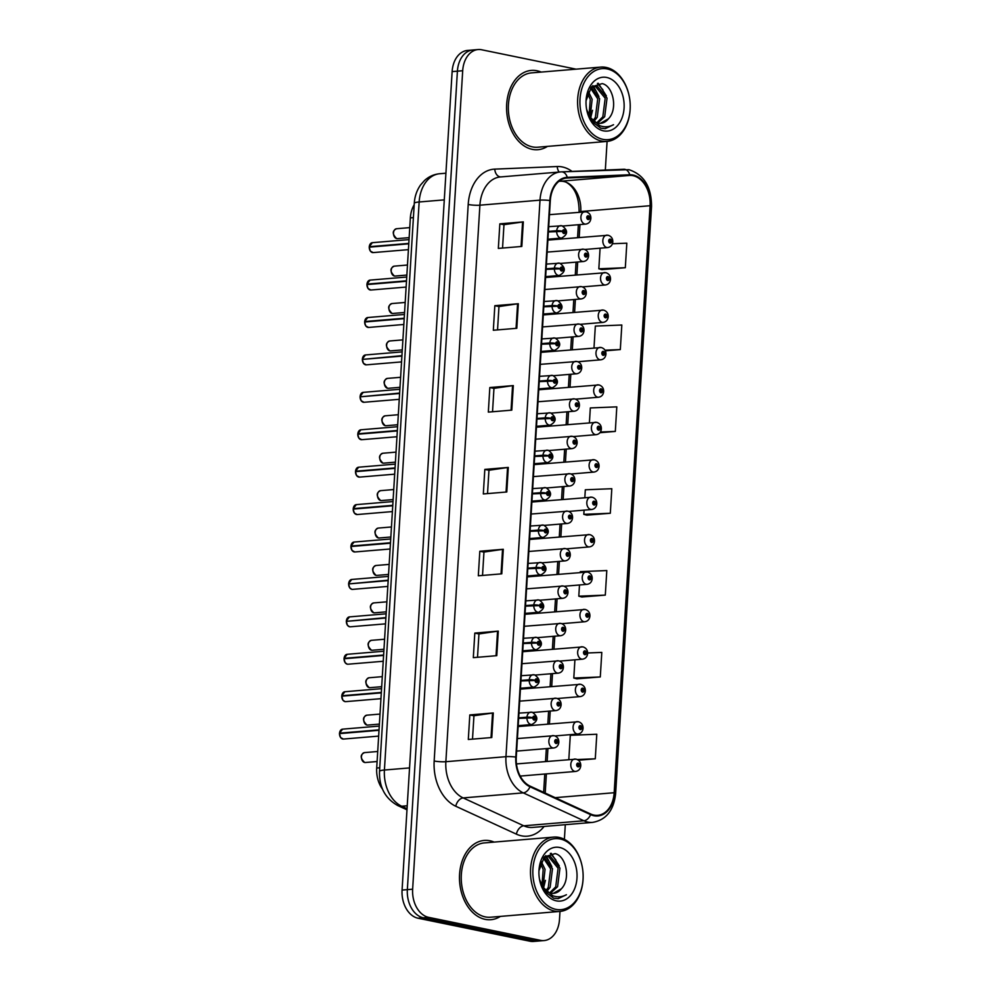 <?xml version="1.0" encoding="UTF-8"?>
<svg xmlns="http://www.w3.org/2000/svg" width="991" height="991" viewBox="0 0 991 991"><rect width="100%" height="100%" fill="white"/><g stroke="black" fill="none" stroke-linecap="round" stroke-linejoin="round"><path stroke-width="1.49" d="M382.538 789.183A24.862 17.491 -94.8 0 1 376.704 768.05L410.361 217.884A24.862 17.491 -94.8 0 1 414.188 204.765M537.048 70.77A39.776 27.983 85.2 0 0 531.325 70.411A39.776 27.983 85.2 0 0 506.574 108.329A39.776 27.983 85.2 0 0 532.241 149.344A39.776 27.983 85.2 0 0 537.964 149.691A39.776 27.983 85.2 0 0 547.466 146.395A39.776 27.983 85.2 0 1 537.964 149.691A39.776 27.983 85.2 0 1 532.241 149.344A39.776 27.983 85.2 0 1 506.574 108.329A39.776 27.983 85.2 0 1 531.325 70.411A39.776 27.983 85.2 0 1 537.048 70.77A39.776 27.983 85.2 0 1 541.235 72.083A39.776 27.983 85.2 0 0 537.048 70.77M489.95 840.777A39.776 27.983 85.2 0 0 484.227 840.43A39.776 27.983 85.2 0 0 459.477 878.348A39.776 27.983 85.2 0 0 485.144 919.351A39.776 27.983 85.2 0 0 490.867 919.698A39.776 27.983 85.2 0 0 500.368 916.415A39.776 27.983 85.2 0 1 490.867 919.698A39.776 27.983 85.2 0 1 485.144 919.351A39.776 27.983 85.2 0 1 459.477 878.348A39.776 27.983 85.2 0 1 484.227 840.43A39.776 27.983 85.2 0 1 489.95 840.777A39.776 27.983 85.2 0 1 494.137 842.09A39.776 27.983 85.2 0 0 489.95 840.777M580.738 212.049L580.763 211.529A26.522 18.656 85.2 0 0 566.245 182.27A26.522 18.656 85.2 0 0 563.718 181.502A26.522 18.656 85.2 0 0 560.46 181.229L558.949 181.291M633.026 175.692A26.522 18.656 -94.8 0 1 650.084 205.719L614.172 792.726A26.522 18.656 -94.8 0 1 597.734 815.308A26.522 18.656 -94.8 0 1 590.71 814.02L530.098 786.123A26.522 18.656 -94.8 0 1 516.261 757.161L550.302 200.64A26.522 18.656 -94.8 0 1 566.741 178.046A26.522 18.656 -94.8 0 1 567.298 178.008L629.768 175.432A26.522 18.656 -94.8 0 1 633.026 175.692M633.076 175.035A27.178 19.114 85.2 0 0 629.731 174.763L567.248 177.352A27.178 19.114 85.2 0 0 549.844 200.541L515.803 757.062A27.178 19.114 85.2 0 0 529.974 786.755L590.586 814.639A27.178 19.114 85.2 0 0 614.643 792.812L650.542 205.818A27.178 19.114 85.2 0 0 633.076 175.035M576.031 69.159L481.688 49.773A24.862 17.491 85.2 0 0 478.108 49.55L467.541 50.43A24.862 17.491 85.2 0 0 452.131 71.612L402.073 890.079A24.862 17.491 85.2 0 0 418.053 918.223L529.95 941.227L535.227 940.793A24.862 17.491 85.2 0 0 538.807 941.004A24.862 17.491 85.2 0 1 535.227 940.793L423.33 917.79L535.227 940.793L540.516 940.348A24.862 17.491 85.2 0 0 544.096 940.57A24.862 17.491 85.2 0 0 559.494 919.388L559.989 911.41M402.073 890.079L407.351 889.633A24.862 17.491 85.2 0 0 423.33 917.79A24.862 17.491 85.2 0 1 407.351 889.633L457.408 71.166L407.351 889.633L412.64 889.2A24.862 17.491 85.2 0 0 428.62 917.344L540.516 940.348M472.818 49.996A24.862 17.491 85.2 0 0 457.408 71.166A24.862 17.491 85.2 0 1 472.818 49.996M576.824 678.835L600.286 676.952L601.797 652.4L587.638 652.982M581.828 596.991L605.303 595.108L606.802 570.556L580.305 571.634L580.255 572.439M601.847 269.614L625.321 267.719L626.82 243.167L612.426 243.749M586.833 515.147L610.307 513.264L611.806 488.712L585.309 489.789L584.839 497.593M545.199 793.073L546.375 773.884M547.143 761.348L547.924 748.465M549.435 723.938L550.216 711.043M551.714 686.515L552.507 673.632M554.006 649.093L554.799 636.21M556.298 611.67L557.078 598.787M558.59 574.247L559.37 561.364M560.869 536.837L561.662 523.942M563.161 499.414L563.953 486.531M565.452 461.992L566.233 449.109M567.744 424.569L568.524 411.686M570.023 387.147L570.816 374.264M572.315 349.724L573.108 336.841M574.607 312.314L575.387 299.431M576.898 274.891L577.679 262.008M579.178 237.468L579.97 224.585M564.399 839.327L565.291 824.685M605.328 170.043L607.087 141.403M478.108 49.55A24.862 17.491 85.2 0 0 462.698 70.733L412.64 889.2M496.788 655.67L473.314 657.64L474.813 633.088L498.287 631.118L496.788 655.67M491.784 737.527L468.309 739.484L469.808 714.932L493.283 712.963L491.784 737.527M511.802 410.138L488.328 412.107L489.827 387.543L513.313 385.586L511.802 410.138M516.807 328.294L493.332 330.251L494.831 305.699L518.318 303.741L516.807 328.294M521.823 246.449L498.337 248.407L499.836 223.855L523.322 221.885L521.823 246.449M501.793 573.826L478.319 575.796L479.817 551.244L503.292 549.274L501.793 573.826M506.797 491.982L483.323 493.952L484.822 469.4L508.296 467.43L506.797 491.982M578.41 760.221L595.281 758.796L596.793 734.244L570.296 735.322L568.822 759.54M599.951 432.708L615.312 431.419L616.811 406.867L590.326 407.933L589.41 422.761M605.315 350.826L620.316 349.575L621.815 325.011L595.331 326.089L593.993 347.915M484.822 469.4L488.959 470.242L507.553 467.517A6.627 0.954 3.5 0 1 508.296 467.43M479.817 551.244L483.955 552.086M482.53 575.449L483.955 552.061L502.548 549.361A6.627 0.954 3.5 0 1 503.292 549.274M499.836 223.855L503.973 224.709M502.548 248.06L503.973 224.672L522.579 221.972A6.627 0.954 3.5 0 1 523.322 221.885M494.831 305.699L498.969 306.553L517.575 303.816A6.627 0.954 3.5 0 1 518.318 303.741M489.827 387.543L493.964 388.398M492.539 411.748L493.964 388.361L512.558 385.66A6.627 0.954 3.5 0 1 513.313 385.586M469.808 714.932L473.946 715.787M472.509 739.137L473.946 715.75L492.539 713.049A6.627 0.954 3.5 0 1 493.283 712.963M474.813 633.088L478.95 633.943L497.544 631.205A6.627 0.954 3.5 0 1 498.287 631.118M610.307 513.264L583.81 514.341L584.071 510.13M583.81 514.341L587.056 515.209M615.312 431.419L600.435 432.014M620.316 349.575L604.981 350.195M625.321 267.719L598.837 268.796L600.088 248.196M598.837 268.796L602.082 269.663M605.303 595.108L578.806 596.186L579.487 584.975M578.806 596.186L582.051 597.053M600.286 676.952L573.801 678.03L574.916 659.808M573.801 678.03L577.047 678.897M595.281 758.796L577.319 759.527M487.535 493.592L488.959 470.217M497.544 329.904L498.969 306.516M477.513 657.293L478.95 633.906M529.95 941.227A24.862 17.491 85.2 0 0 533.53 941.45L544.096 940.57M612.537 241.854L611.608 241.321A2.069 1.462 85.2 0 0 608.685 240.813A2.069 1.462 85.2 0 0 611.596 241.507L610.097 241.928L610.072 240.293L611.608 241.321M609.601 241.358L610.729 241.271M611.596 241.507A4.137 0.718 5.3 0 1 612.785 242.126C612.327 245.248 610.642 247.056 607.731 247.552A6.219 4.373 -94.8 0 1 606.839 247.502A6.219 4.373 -94.8 0 1 602.825 241.086A6.219 4.373 -94.8 0 1 606.69 235.164A6.219 4.373 -94.8 0 1 607.582 235.214M609.576 241.296L610.729 241.197M590.611 218.392L589.67 217.871A2.069 1.462 85.2 0 0 586.759 217.363A2.069 1.462 85.2 0 0 589.657 218.045L588.159 218.478L588.146 216.831L589.67 217.871M587.663 217.909L588.79 217.809M589.657 218.045A4.137 0.718 5.3 0 1 590.847 218.677C590.388 221.786 588.704 223.594 585.792 224.102A6.219 4.373 -94.8 0 1 584.901 224.04A6.219 4.373 -94.8 0 1 580.887 217.636A6.219 4.373 -94.8 0 1 584.752 211.715A6.219 4.373 -94.8 0 1 585.656 211.764M587.651 217.834L588.79 217.747M369.234 246.722L372.343 242.684A4.967 3.493 85.2 0 0 369.284 246.709L370.374 247.044M369.259 247.168L408.775 243.823M548.395 231.931L562.529 231.411A2.069 1.462 85.2 0 0 565.44 231.919A2.069 1.462 85.2 0 0 562.541 231.237L564.04 230.804L564.052 232.451L562.529 231.411M562.541 231.237A4.137 0.718 -174.7 0 0 556.707 230.705A6.219 4.373 -94.8 0 1 560.534 225.675A6.219 4.373 -94.8 0 1 561.426 225.725M548.419 231.399L556.707 230.705M369.284 246.709L408.8 243.402M602.924 139.347A35.626 25.06 85.2 0 0 630.226 107.189A35.626 25.06 85.2 0 0 629.372 96.969A35.626 25.06 85.2 0 0 607.235 68.961A35.626 25.06 85.2 0 0 580.02 99.001A35.626 25.06 85.2 0 0 602.924 139.347M629.372 96.969L629.322 96.734A37.286 26.224 85.2 0 0 606.158 67.425A37.286 26.224 85.2 0 0 600.794 67.091A37.286 26.224 85.2 0 0 577.592 102.643A37.286 26.224 85.2 0 0 601.648 141.081A37.286 26.224 85.2 0 0 607.012 141.416A37.286 26.224 85.2 0 0 630.214 107.437L630.226 107.189M600.794 67.091L531.535 72.888A37.286 26.224 85.2 0 0 508.333 108.44A37.286 26.224 85.2 0 0 532.39 146.879A37.286 26.224 85.2 0 0 537.754 147.213L607.012 141.416M586.61 109.32L591.825 121.385L600.781 128.186L605.278 128.657L613.528 124.717C609.131 127.071 604.584 127.405 599.889 125.746L589.88 117.087A18.73 13.18 85.2 0 0 598.081 123.144A18.73 13.18 85.2 0 0 600.769 123.305A18.73 13.18 85.2 0 0 608.424 118.809L600.397 123.33M589.88 117.087L587.849 113.866M593.014 120.605L595.356 117.471L597.734 98.865L590.475 88.075L594.984 86.205L597.449 86.378L607.049 98.084L604.683 116.69L597.684 123.057M591.763 86.589L594.984 86.205M594.067 86.328L595.591 86.539L605.191 98.245L602.813 116.851L596.768 122.785M588.381 91.544L592.147 99.335L590.079 117.384M587.651 93.278L590.277 99.484L589.026 115.885M591.354 87.443L599.605 98.704L597.226 117.31L593.968 121.336M606.715 77.471A27.017 19.002 85.2 0 0 586.015 101.85A27.017 19.002 85.2 0 0 586.66 109.592A27.017 19.002 85.2 0 0 603.445 130.837A27.017 19.002 85.2 0 0 624.082 108.056A27.017 19.002 85.2 0 0 606.715 77.471M608.424 118.809C618.186 109.146 613.132 85.808 602.194 83.616L591.478 86.886L586.09 100.587M613.528 124.717L604.944 128.669M597.424 83.405L602.949 89.896M592.841 86.688L595.492 90.515M598.279 83.269L606.381 95.916M592.853 85.622L593.522 86.328M593.621 86.44L598.923 96.536M592.519 110.323L590.624 118.115M555.827 909.354A35.626 25.06 85.2 0 0 583.129 877.208A35.626 25.06 85.2 0 0 582.274 866.976A35.626 25.06 85.2 0 0 560.138 838.968A35.626 25.06 85.2 0 0 532.923 869.008A35.626 25.06 85.2 0 0 555.827 909.354M582.274 866.976L582.225 866.741A37.286 26.224 85.2 0 0 559.06 837.432A37.286 26.224 85.2 0 0 553.696 837.098A37.286 26.224 85.2 0 0 530.495 872.65A37.286 26.224 85.2 0 0 554.551 911.088A37.286 26.224 85.2 0 0 559.927 911.423A37.286 26.224 85.2 0 0 583.129 877.444L583.129 877.208M553.696 837.098L484.438 842.907A37.286 26.224 85.2 0 0 461.236 878.46A37.286 26.224 85.2 0 0 485.293 916.898A37.286 26.224 85.2 0 0 490.656 917.22L559.927 911.423M539.513 879.339L544.74 891.404L553.684 898.205L558.193 898.664L566.431 894.724C562.033 897.078 557.487 897.425 552.792 895.753L542.783 887.094A18.73 13.18 85.2 0 0 550.984 893.164A18.73 13.18 85.2 0 0 553.684 893.325A18.73 13.18 85.2 0 0 561.327 888.828L553.3 893.349M542.783 887.094L540.752 883.873M545.917 890.624L548.271 887.478L550.637 868.872L543.378 858.082L547.887 856.212L550.352 856.397L559.952 868.091L557.586 886.697L550.587 893.064M544.666 856.608L547.887 856.212M546.97 856.348L548.494 856.546L558.094 868.252L555.716 886.858L549.671 892.792M541.284 861.563L545.05 869.342L542.994 887.391M540.553 863.297L543.179 869.503L541.928 885.892M544.257 857.45L552.507 868.723L550.129 887.329L546.871 891.343M559.618 847.478A27.017 19.002 85.2 0 0 538.918 871.857A27.017 19.002 85.2 0 0 539.562 879.612A27.017 19.002 85.2 0 0 556.347 900.856A27.017 19.002 85.2 0 0 576.985 878.076A27.017 19.002 85.2 0 0 559.618 847.478M561.327 888.828C571.089 879.166 566.034 855.815 555.109 853.623L544.381 856.893L538.993 870.606M566.431 894.724L557.846 898.688M550.339 853.412L555.852 859.903M545.744 856.707L548.395 860.535M551.182 853.276L559.283 865.923M545.756 855.629L546.425 856.335M546.524 856.447L551.826 866.555M545.422 880.342L543.526 888.122M610.258 279.276L609.316 278.744A2.069 1.462 85.2 0 0 606.393 278.236A2.069 1.462 85.2 0 0 609.304 278.917L607.805 279.351L607.793 277.703L609.316 278.744M607.31 278.781L608.437 278.694M609.304 278.917A4.137 0.718 5.3 0 1 610.493 279.549C610.035 282.67 608.35 284.479 605.439 284.974A6.219 4.373 -94.8 0 1 604.547 284.913A6.219 4.373 -94.8 0 1 600.534 278.508A6.219 4.373 -94.8 0 1 604.399 272.587A6.219 4.373 -94.8 0 1 605.303 272.636M607.297 278.719L608.437 278.62M607.966 316.686L607.025 316.166A2.069 1.462 85.2 0 0 604.114 315.658A2.069 1.462 85.2 0 0 607.012 316.34L605.513 316.773L605.501 315.126L607.025 316.166M605.018 316.203L606.145 316.104M607.012 316.34A4.137 0.718 5.3 0 1 608.214 316.971C607.743 320.093 606.058 321.889 603.147 322.397A6.219 4.373 -94.8 0 1 602.255 322.335A6.219 4.373 -94.8 0 1 598.242 315.931A6.219 4.373 -94.8 0 1 602.119 310.01A6.219 4.373 -94.8 0 1 603.011 310.059M605.005 316.129L606.158 316.042M605.674 354.109L604.745 353.589A2.069 1.462 85.2 0 0 601.822 353.069A2.069 1.462 85.2 0 0 604.733 353.762L603.234 354.196L603.209 352.548L604.745 353.589M602.739 353.626L603.853 353.527M604.733 353.762A4.137 0.718 5.3 0 1 605.922 354.394C605.451 357.503 603.767 359.312 600.868 359.807A6.219 4.373 -94.8 0 1 599.964 359.758A6.219 4.373 -94.8 0 1 595.963 353.353A6.219 4.373 -94.8 0 1 599.828 347.42A6.219 4.373 -94.8 0 1 600.719 347.482M602.714 353.552L603.866 353.453M603.383 391.532L602.454 390.999A2.069 1.462 85.2 0 0 599.53 390.491A2.069 1.462 85.2 0 0 602.441 391.185L600.942 391.606L600.918 389.971L602.454 390.999M600.447 391.049L601.574 390.95M602.441 391.185A4.137 0.718 5.3 0 1 603.63 391.817C603.172 394.926 601.487 396.734 598.576 397.23A6.219 4.373 -94.8 0 1 597.684 397.18A6.219 4.373 -94.8 0 1 593.671 390.776A6.219 4.373 -94.8 0 1 597.536 384.842A6.219 4.373 -94.8 0 1 598.428 384.904M600.422 390.974L601.574 390.875M366.943 284.144L370.052 280.106A4.967 3.493 85.2 0 0 366.992 284.132L368.082 284.467M366.967 284.578L406.483 281.246M546.103 269.354L560.237 268.834A2.069 1.462 85.2 0 0 563.161 269.341A2.069 1.462 85.2 0 0 560.249 268.66L561.748 268.227L561.773 269.874L560.237 268.834M560.249 268.66A4.137 0.718 -174.7 0 0 554.415 268.127A6.219 4.373 -94.8 0 1 558.243 263.098A6.219 4.373 -94.8 0 1 559.135 263.148M546.14 268.821L554.415 268.127M366.992 284.132L406.508 280.812M364.651 321.567L367.772 317.529A4.967 3.493 85.2 0 0 364.7 321.542L365.803 321.877M364.676 322.001L404.192 318.668M543.811 306.776L557.945 306.256A2.069 1.462 85.2 0 0 560.869 306.764A2.069 1.462 85.2 0 0 557.958 306.07L559.457 305.649L559.481 307.284L557.945 306.256M557.958 306.07A4.137 0.718 -174.7 0 0 552.123 305.55A6.219 4.373 -94.8 0 1 555.951 300.521A6.219 4.373 -94.8 0 1 556.855 300.57M543.848 306.231L552.123 305.55M364.7 321.542L404.217 318.235M363.511 359.299L401.937 355.658M362.334 359.411L363.462 363.325L366.311 364.849A4.967 3.493 85.2 0 1 365.592 364.812A4.967 3.493 85.2 0 1 362.384 359.399L401.9 356.091M541.52 344.199L555.666 343.679A2.069 1.462 85.2 0 0 558.577 344.187A2.069 1.462 85.2 0 0 555.666 343.493L557.177 343.059L557.19 344.707L555.666 343.679M555.666 343.493A4.137 0.718 -174.7 0 0 549.832 342.96A6.219 4.373 -94.8 0 1 553.672 337.931A6.219 4.373 -94.8 0 1 554.564 337.993M541.557 343.654L549.832 342.96M361.22 396.722L399.646 393.08M360.055 396.834L361.17 400.748L364.019 402.272A4.967 3.493 85.2 0 1 363.301 402.235A4.967 3.493 85.2 0 1 360.105 396.821L399.621 393.501M539.24 381.609L553.374 381.089A2.069 1.462 85.2 0 0 556.285 381.609A2.069 1.462 85.2 0 0 553.387 380.916L554.886 380.482L554.898 382.13L553.374 381.089M553.387 380.916A4.137 0.718 -174.7 0 0 547.552 380.383A6.219 4.373 -94.8 0 1 551.38 375.354A6.219 4.373 -94.8 0 1 552.272 375.416M539.265 381.077L547.552 380.383M588.32 255.814L587.378 255.294A2.069 1.462 85.2 0 0 584.467 254.774A2.069 1.462 85.2 0 0 587.378 255.467L585.867 255.901L585.854 254.253L587.378 255.294M585.371 255.331L586.499 255.232M587.378 255.467A4.137 0.718 5.3 0 1 588.567 256.099C588.097 259.208 586.412 261.017 583.501 261.513A6.219 4.373 -94.8 0 1 582.609 261.463A6.219 4.373 -94.8 0 1 578.595 255.059A6.219 4.373 -94.8 0 1 582.473 249.125A6.219 4.373 -94.8 0 1 583.365 249.187M585.359 255.257L586.511 255.158M586.028 293.237L585.099 292.704A2.069 1.462 85.2 0 0 582.175 292.196A2.069 1.462 85.2 0 0 585.086 292.89L583.588 293.311L583.563 291.676L585.099 292.704M583.092 292.754L584.219 292.655M585.086 292.89A4.137 0.718 5.3 0 1 586.276 293.522C585.817 296.631 584.12 298.44 581.221 298.935A6.219 4.373 -94.8 0 1 580.317 298.886A6.219 4.373 -94.8 0 1 576.316 292.481A6.219 4.373 -94.8 0 1 580.181 286.548A6.219 4.373 -94.8 0 1 581.073 286.61M583.067 292.679L584.219 292.58M583.736 330.66L582.807 330.127A2.069 1.462 85.2 0 0 579.884 329.619A2.069 1.462 85.2 0 0 582.795 330.313L581.296 330.734L581.271 329.099L582.807 330.127M580.8 330.164L581.928 330.077M582.795 330.313A4.137 0.718 5.3 0 1 583.984 330.932C583.526 334.054 581.841 335.862 578.93 336.358A6.219 4.373 -94.8 0 1 578.038 336.308A6.219 4.373 -94.8 0 1 574.024 329.892A6.219 4.373 -94.8 0 1 577.889 323.97A6.219 4.373 -94.8 0 1 578.781 324.02M580.788 330.102L581.928 330.003M581.457 368.082L580.515 367.55A2.069 1.462 85.2 0 0 577.604 367.042A2.069 1.462 85.2 0 0 580.503 367.723L579.004 368.156L578.992 366.509L580.515 367.55M578.509 367.587L579.636 367.5M580.503 367.723A4.137 0.718 5.3 0 1 581.692 368.355C581.234 371.476 579.549 373.285 576.638 373.78A6.219 4.373 -94.8 0 1 575.746 373.718A6.219 4.373 -94.8 0 1 571.733 367.314A6.219 4.373 -94.8 0 1 575.598 361.393A6.219 4.373 -94.8 0 1 576.502 361.442M578.496 367.525L579.636 367.426M601.103 428.954L600.162 428.422A2.069 1.462 85.2 0 0 597.239 427.914A2.069 1.462 85.2 0 0 600.15 428.608L598.651 429.029L598.626 427.394L600.162 428.422M598.155 428.459L599.282 428.372M600.15 428.608A4.137 0.718 5.3 0 1 601.339 429.227C600.88 432.349 599.196 434.157 596.285 434.653A6.219 4.373 -94.8 0 1 595.393 434.603A6.219 4.373 -94.8 0 1 591.379 428.186A6.219 4.373 -94.8 0 1 595.244 422.265A6.219 4.373 -94.8 0 1 596.136 422.327M598.143 428.397L599.282 428.298M598.812 466.377L597.87 465.844A2.069 1.462 85.2 0 0 594.959 465.336A2.069 1.462 85.2 0 0 597.858 466.018L596.359 466.451L596.347 464.804L597.87 465.844M595.864 465.881L596.991 465.795M597.858 466.018A4.137 0.718 5.3 0 1 599.047 466.65C598.589 469.771 596.904 471.58 593.993 472.075A6.219 4.373 -94.8 0 1 593.101 472.013A6.219 4.373 -94.8 0 1 589.088 465.609A6.219 4.373 -94.8 0 1 592.965 459.688A6.219 4.373 -94.8 0 1 593.857 459.737M595.851 465.82L596.991 465.72M596.52 503.787L595.579 503.267A2.069 1.462 85.2 0 0 592.668 502.759A2.069 1.462 85.2 0 0 595.579 503.44L594.08 503.874L594.055 502.226L595.579 503.267M593.572 503.304L594.699 503.205M595.579 503.44A4.137 0.718 5.3 0 1 596.768 504.072C596.297 507.194 594.612 508.99 591.714 509.498A6.219 4.373 -94.8 0 1 590.809 509.436A6.219 4.373 -94.8 0 1 586.808 503.032A6.219 4.373 -94.8 0 1 590.673 497.11A6.219 4.373 -94.8 0 1 591.565 497.16M593.559 503.23L594.711 503.143M594.228 541.21L593.299 540.69A2.069 1.462 85.2 0 0 590.376 540.169A2.069 1.462 85.2 0 0 593.287 540.863L591.788 541.297L591.763 539.649L593.299 540.69M591.293 540.727L592.42 540.628M593.287 540.863A4.137 0.718 5.3 0 1 594.476 541.495C594.018 544.604 592.333 546.413 589.422 546.908A6.219 4.373 -94.8 0 1 588.53 546.859A6.219 4.373 -94.8 0 1 584.517 540.454A6.219 4.373 -94.8 0 1 588.381 534.533A6.219 4.373 -94.8 0 1 589.273 534.583M591.268 540.652L592.42 540.553M579.165 405.492L578.224 404.972A2.069 1.462 85.2 0 0 575.313 404.464A2.069 1.462 85.2 0 0 578.211 405.146L576.712 405.579L576.7 403.932L578.224 404.972M576.217 405.009L577.344 404.91M578.211 405.146A4.137 0.718 5.3 0 1 579.413 405.777C578.942 408.887 577.258 410.695 574.346 411.203A6.219 4.373 -94.8 0 1 573.455 411.141A6.219 4.373 -94.8 0 1 569.441 404.737A6.219 4.373 -94.8 0 1 573.318 398.816A6.219 4.373 -94.8 0 1 574.21 398.865M576.205 404.935L577.357 404.848M576.873 442.915L575.944 442.395A2.069 1.462 85.2 0 0 573.021 441.875A2.069 1.462 85.2 0 0 575.932 442.568L574.433 443.002L574.408 441.354L575.944 442.395M573.938 442.432L575.053 442.333M575.932 442.568A4.137 0.718 5.3 0 1 577.121 443.2C576.651 446.309 574.966 448.118 572.067 448.613A6.219 4.373 -94.8 0 1 571.163 448.564A6.219 4.373 -94.8 0 1 567.162 442.159A6.219 4.373 -94.8 0 1 571.027 436.226A6.219 4.373 -94.8 0 1 571.918 436.288M573.913 442.358L575.065 442.259M574.582 480.338L573.653 479.805A2.069 1.462 85.2 0 0 570.729 479.297A2.069 1.462 85.2 0 0 573.64 479.991L572.141 480.412L572.117 478.777L573.653 479.805M571.646 479.855L572.773 479.755M573.64 479.991A4.137 0.718 5.3 0 1 574.83 480.623C574.371 483.732 572.687 485.54 569.775 486.036A6.219 4.373 -94.8 0 1 568.884 485.986A6.219 4.373 -94.8 0 1 564.87 479.582A6.219 4.373 -94.8 0 1 568.735 473.648A6.219 4.373 -94.8 0 1 569.627 473.71M571.621 479.78L572.773 479.681M572.303 517.76L571.361 517.228A2.069 1.462 85.2 0 0 568.45 516.72A2.069 1.462 85.2 0 0 571.349 517.413L569.85 517.835L569.837 516.2L571.361 517.228M569.354 517.265L570.482 517.178M571.349 517.413A4.137 0.718 5.3 0 1 572.538 518.033C572.08 521.155 570.395 522.963 567.484 523.459A6.219 4.373 -94.8 0 1 566.592 523.409A6.219 4.373 -94.8 0 1 562.578 516.992A6.219 4.373 -94.8 0 1 566.443 511.071A6.219 4.373 -94.8 0 1 567.347 511.133M569.342 517.203L570.482 517.104M397.354 430.503L357.838 433.81L360.897 429.784A4.967 3.493 85.2 0 0 357.838 433.81L358.928 434.145M357.763 434.244L358.891 438.171L361.727 439.694A4.967 3.493 85.2 0 1 361.021 439.657A4.967 3.493 85.2 0 1 357.813 434.231L397.329 430.924M536.949 419.032L551.083 418.512A2.069 1.462 85.2 0 0 554.006 419.02A2.069 1.462 85.2 0 0 551.095 418.338L552.594 417.905L552.619 419.552L551.083 418.512M551.095 418.338A4.137 0.718 -174.7 0 0 545.261 417.806A6.219 4.373 -94.8 0 1 549.088 412.776A6.219 4.373 -94.8 0 1 549.98 412.826M536.973 418.499L545.261 417.806M395.062 467.913L355.546 471.233L358.618 467.207A4.967 3.493 85.2 0 0 355.546 471.233L356.636 471.567M355.472 471.666L356.599 475.593L359.448 477.117A4.967 3.493 85.2 0 1 358.73 477.067A4.967 3.493 85.2 0 1 355.521 471.654L395.037 468.347M534.657 456.455L548.791 455.934A2.069 1.462 85.2 0 0 551.714 456.442A2.069 1.462 85.2 0 0 548.803 455.761L550.302 455.327L550.327 456.975L548.791 455.934M548.803 455.761A4.137 0.718 -174.7 0 0 542.969 455.228A6.219 4.373 -94.8 0 1 546.797 450.199A6.219 4.373 -94.8 0 1 547.701 450.248M534.694 455.922L542.969 455.228M353.205 508.668L356.326 504.63A4.967 3.493 85.2 0 0 353.254 508.643L354.357 508.978M353.23 509.101L392.746 505.769M532.365 493.877L546.512 493.357A2.069 1.462 85.2 0 0 549.423 493.865A2.069 1.462 85.2 0 0 546.512 493.171L548.011 492.75L548.035 494.385L546.512 493.357M546.512 493.171A4.137 0.718 -174.7 0 0 540.677 492.651A6.219 4.373 -94.8 0 1 544.517 487.622A6.219 4.373 -94.8 0 1 545.409 487.671M532.402 493.345L540.677 492.651M353.254 508.643L392.77 505.336M591.949 578.633L591.008 578.1A2.069 1.462 85.2 0 0 588.084 577.592A2.069 1.462 85.2 0 0 590.995 578.286L589.496 578.719L589.472 577.072L591.008 578.1M589.001 578.149L590.128 578.05M590.995 578.286A4.137 0.718 5.3 0 1 592.184 578.917C591.726 582.027 590.041 583.835 587.13 584.331A6.219 4.373 -94.8 0 1 586.238 584.281A6.219 4.373 -94.8 0 1 582.225 577.877A6.219 4.373 -94.8 0 1 586.09 571.943A6.219 4.373 -94.8 0 1 586.982 572.005M588.988 578.075L590.128 577.976M589.657 616.055L588.716 615.522A2.069 1.462 85.2 0 0 585.805 615.015A2.069 1.462 85.2 0 0 588.704 615.708L587.205 616.129L587.192 614.494L588.716 615.522M586.709 615.56L587.836 615.473M588.704 615.708A4.137 0.718 5.3 0 1 589.893 616.328C589.434 619.449 587.75 621.258 584.839 621.753A6.219 4.373 -94.8 0 1 583.947 621.704A6.219 4.373 -94.8 0 1 579.933 615.287A6.219 4.373 -94.8 0 1 583.798 609.366A6.219 4.373 -94.8 0 1 584.702 609.428M586.697 615.498L587.836 615.399M587.366 653.478L586.424 652.945A2.069 1.462 85.2 0 0 583.513 652.437A2.069 1.462 85.2 0 0 586.424 653.119L584.913 653.552L584.901 651.905L586.424 652.945M584.417 652.982L585.545 652.896M586.424 653.119A4.137 0.718 5.3 0 1 587.613 653.75C587.143 656.872 585.458 658.681 582.547 659.176A6.219 4.373 -94.8 0 1 581.655 659.114A6.219 4.373 -94.8 0 1 577.642 652.71A6.219 4.373 -94.8 0 1 581.519 646.789A6.219 4.373 -94.8 0 1 582.411 646.838M584.405 652.92L585.557 652.821M585.074 690.888L584.145 690.368A2.069 1.462 85.2 0 0 581.221 689.86A2.069 1.462 85.2 0 0 584.133 690.541L582.634 690.975L582.609 689.327L584.145 690.368M582.138 690.405L583.265 690.306M584.133 690.541A4.137 0.718 5.3 0 1 585.322 691.173C584.863 694.295 583.179 696.091 580.268 696.599A6.219 4.373 -94.8 0 1 579.376 696.537A6.219 4.373 -94.8 0 1 575.362 690.132A6.219 4.373 -94.8 0 1 579.227 684.211A6.219 4.373 -94.8 0 1 580.119 684.261M582.113 690.331L583.265 690.244M582.782 728.311L581.853 727.79A2.069 1.462 85.2 0 0 578.93 727.27A2.069 1.462 85.2 0 0 581.841 727.964L580.342 728.397L580.317 726.75L581.853 727.79M579.846 727.828L580.974 727.728M581.841 727.964A4.137 0.718 5.3 0 1 583.03 728.596C582.572 731.705 580.887 733.513 577.976 734.009A6.219 4.373 -94.8 0 1 577.084 733.959A6.219 4.373 -94.8 0 1 573.071 727.555A6.219 4.373 -94.8 0 1 576.935 721.634A6.219 4.373 -94.8 0 1 577.827 721.683M579.834 727.753L580.974 727.654M580.503 765.733L579.562 765.201A2.069 1.462 85.2 0 0 576.651 764.693A2.069 1.462 85.2 0 0 579.549 765.386L578.05 765.82L578.038 764.172L579.562 765.201M577.555 765.25L578.682 765.151M579.549 765.386A4.137 0.718 5.3 0 1 580.738 766.018C580.28 769.127 578.595 770.936 575.684 771.432A6.219 4.373 -94.8 0 1 574.792 771.382A6.219 4.373 -94.8 0 1 570.779 764.978A6.219 4.373 -94.8 0 1 574.644 759.044A6.219 4.373 -94.8 0 1 575.548 759.106M577.542 765.176L578.682 765.077M570.011 555.183L569.069 554.65A2.069 1.462 85.2 0 0 566.158 554.142A2.069 1.462 85.2 0 0 569.057 554.824L567.558 555.257L567.546 553.61L569.069 554.65M567.063 554.687L568.19 554.601M569.057 554.824A4.137 0.718 5.3 0 1 570.259 555.456C569.788 558.577 568.103 560.386 565.192 560.881A6.219 4.373 -94.8 0 1 564.3 560.819A6.219 4.373 -94.8 0 1 560.287 554.415A6.219 4.373 -94.8 0 1 564.164 548.494A6.219 4.373 -94.8 0 1 565.056 548.543M567.05 554.626L568.202 554.526M567.719 592.593L566.79 592.073A2.069 1.462 85.2 0 0 563.867 591.565A2.069 1.462 85.2 0 0 566.778 592.246L565.279 592.68L565.254 591.032L566.79 592.073M564.783 592.11L565.898 592.011M566.778 592.246A4.137 0.718 5.3 0 1 567.967 592.878C567.496 596 565.811 597.796 562.913 598.304A6.219 4.373 -94.8 0 1 562.008 598.242A6.219 4.373 -94.8 0 1 558.007 591.838A6.219 4.373 -94.8 0 1 561.872 585.916A6.219 4.373 -94.8 0 1 562.764 585.966M564.759 592.036L565.911 591.949M565.427 630.016L564.498 629.496A2.069 1.462 85.2 0 0 561.575 628.975A2.069 1.462 85.2 0 0 564.486 629.669L562.987 630.103L562.962 628.455L564.498 629.496M562.492 629.533L563.619 629.434M564.486 629.669A4.137 0.718 5.3 0 1 565.675 630.301C565.217 633.41 563.532 635.219 560.621 635.714A6.219 4.373 -94.8 0 1 559.729 635.665A6.219 4.373 -94.8 0 1 555.716 629.26A6.219 4.373 -94.8 0 1 559.581 623.339A6.219 4.373 -94.8 0 1 560.472 623.389M562.467 629.458L563.619 629.359M563.148 667.438L562.207 666.906A2.069 1.462 85.2 0 0 559.283 666.398A2.069 1.462 85.2 0 0 562.194 667.092L560.695 667.525L560.671 665.878L562.207 666.906M560.2 666.955L561.327 666.856M562.194 667.092A4.137 0.718 5.3 0 1 563.384 667.723C562.925 670.833 561.24 672.641 558.329 673.137A6.219 4.373 -94.8 0 1 557.438 673.087A6.219 4.373 -94.8 0 1 553.424 666.683A6.219 4.373 -94.8 0 1 557.289 660.749A6.219 4.373 -94.8 0 1 558.181 660.811M560.188 666.881L561.327 666.782M560.856 704.861L559.915 704.328A2.069 1.462 85.2 0 0 557.004 703.821A2.069 1.462 85.2 0 0 559.903 704.514L558.404 704.935L558.391 703.3L559.915 704.328M557.908 704.366L559.035 704.279M559.903 704.514A4.137 0.718 5.3 0 1 561.104 705.134C560.633 708.255 558.949 710.064 556.038 710.559A6.219 4.373 -94.8 0 1 555.146 710.51A6.219 4.373 -94.8 0 1 551.132 704.093A6.219 4.373 -94.8 0 1 555.01 698.172A6.219 4.373 -94.8 0 1 555.901 698.234M557.896 704.304L559.035 704.205M558.565 742.284L557.636 741.751A2.069 1.462 85.2 0 0 554.712 741.243A2.069 1.462 85.2 0 0 557.623 741.925L556.124 742.358L556.1 740.711L557.636 741.751M555.617 741.788L556.744 741.702M557.623 741.925A4.137 0.718 5.3 0 1 558.813 742.556C558.342 745.678 556.657 747.487 553.758 747.982A6.219 4.373 -94.8 0 1 552.854 747.92A6.219 4.373 -94.8 0 1 548.853 741.516A6.219 4.373 -94.8 0 1 552.718 735.595A6.219 4.373 -94.8 0 1 553.61 735.644M555.604 741.726L556.756 741.627M350.925 546.091L354.035 542.052A4.967 3.493 85.2 0 0 350.975 546.066L352.065 546.4M350.938 546.524L390.466 543.192M530.086 531.3L544.22 530.78A2.069 1.462 85.2 0 0 547.131 531.287A2.069 1.462 85.2 0 0 544.232 530.594L545.731 530.173L545.744 531.808L544.22 530.78M544.232 530.594A4.137 0.718 -174.7 0 0 538.398 530.061A6.219 4.373 -94.8 0 1 542.226 525.032A6.219 4.373 -94.8 0 1 543.118 525.094M530.111 530.755L538.398 530.061M350.975 546.066L390.491 542.758M349.773 583.823L388.199 580.181M348.609 583.934L349.736 587.849L351.842 589.335A4.967 3.493 85.2 0 0 352.573 589.372L351.842 589.335A4.967 3.493 85.2 0 1 348.659 583.922L388.175 580.602M527.794 568.71L541.928 568.19A2.069 1.462 85.2 0 0 544.852 568.71A2.069 1.462 85.2 0 0 541.941 568.016L543.44 567.583L543.464 569.23L541.928 568.19M541.941 568.016A4.137 0.718 -174.7 0 0 536.106 567.484A6.219 4.373 -94.8 0 1 539.934 562.454A6.219 4.373 -94.8 0 1 540.826 562.516M527.819 568.177L536.106 567.484M347.482 621.246L385.908 617.604M346.317 621.345L347.445 625.271L349.55 626.746A4.967 3.493 85.2 0 0 350.294 626.795L349.55 626.746A4.967 3.493 85.2 0 1 346.367 621.332L385.883 618.025M525.503 606.133L539.637 605.612A2.069 1.462 85.2 0 0 542.56 606.12A2.069 1.462 85.2 0 0 539.649 605.439L541.148 605.005L541.173 606.653L539.637 605.612M539.649 605.439A4.137 0.718 -174.7 0 0 533.815 604.906A6.219 4.373 -94.8 0 1 537.642 599.877A6.219 4.373 -94.8 0 1 538.547 599.939M525.54 605.6L533.815 604.906M344.05 658.346L347.172 654.308A4.967 3.493 85.2 0 0 344.1 658.334L345.202 658.668M344.026 658.767L345.153 662.694L347.259 664.168A4.967 3.493 85.2 0 0 348.002 664.218L347.259 664.168A4.967 3.493 85.2 0 1 344.075 658.755L383.591 655.447M523.211 643.555L537.345 643.035A2.069 1.462 85.2 0 0 540.268 643.543A2.069 1.462 85.2 0 0 537.357 642.862L538.856 642.428L538.881 644.076L537.345 643.035M537.357 642.862A4.137 0.718 -174.7 0 0 531.523 642.329A6.219 4.373 -94.8 0 1 535.363 637.3A6.219 4.373 -94.8 0 1 536.255 637.349M523.248 643.023L531.523 642.329M344.1 658.334L383.616 655.026M341.771 695.769L344.88 691.73A4.967 3.493 85.2 0 0 341.821 695.756L342.911 696.091M341.784 696.178A4.967 3.493 85.2 0 0 344.992 701.591L342.861 700.117L341.784 696.178L381.312 692.87M520.932 680.978L535.066 680.458A2.069 1.462 85.2 0 0 537.977 680.966A2.069 1.462 85.2 0 0 535.078 680.272L536.577 679.851L536.589 681.486L535.066 680.458M535.078 680.272A4.137 0.718 -174.7 0 0 529.244 679.752A6.219 4.373 -94.8 0 1 533.071 674.722A6.219 4.373 -94.8 0 1 533.963 674.772M520.956 680.445L529.244 679.752M341.821 695.756L381.337 692.436M339.479 733.191L342.589 729.153A4.967 3.493 85.2 0 0 339.529 733.167L340.619 733.501M339.504 733.625L379.02 730.293M518.64 718.401L532.774 717.88A2.069 1.462 85.2 0 0 535.697 718.388A2.069 1.462 85.2 0 0 532.786 717.695L534.285 717.273L534.298 718.909L532.774 717.88M532.786 717.695A4.137 0.718 -174.7 0 0 526.952 717.162A6.219 4.373 -94.8 0 1 530.78 712.145A6.219 4.373 -94.8 0 1 531.672 712.195M518.665 717.856L526.952 717.162M339.529 733.167L379.045 729.859M339.455 733.613L339.504 733.6A4.967 3.493 85.2 0 0 342.713 739.013A4.967 3.493 85.2 0 0 343.419 739.063L340.582 737.527L339.455 733.613M413.396 217.624L410.361 217.884M379.751 767.79L376.704 768.05M650.084 205.719L580.763 211.529A15.745 2.267 3.5 0 0 579.227 212.173M544.109 826.457A41.436 29.148 -94.8 0 1 521.415 835.809A41.436 29.148 -94.8 0 1 516.398 834.149L455.786 806.253A41.436 29.148 -94.8 0 1 434.169 761.001L468.21 204.48A41.436 29.148 -94.8 0 1 494.757 169.127L557.227 166.538A41.436 29.148 -94.8 0 1 572.067 171.418M590.586 814.639A8.287 5.475 114.7 0 1 583.872 820.771L523.768 825.8A33.149 23.313 85.2 0 0 527.782 827.138A33.149 23.313 85.2 0 0 532.551 827.423L592.655 822.394A33.149 23.313 -94.8 0 1 583.872 820.771L523.26 792.874A33.149 23.313 -94.8 0 1 505.967 756.678L540.008 200.157A8.287 1.189 3.5 0 1 549.844 200.541M561.6 171.852L623.723 169.288A8.287 5.884 87.6 0 1 623.896 169.275A8.287 5.884 87.6 0 1 629.731 174.763M515.803 757.062A8.287 1.189 -176.5 0 0 505.967 756.678L445.863 761.707A33.149 23.313 85.2 0 0 463.156 797.916L523.768 825.8A8.287 5.475 -65.3 0 0 516.398 834.149M529.974 786.755A8.287 5.475 114.7 0 1 523.26 792.874L463.156 797.916A8.287 5.475 -65.3 0 0 455.786 806.253M614.643 792.812A8.287 1.189 3.5 0 1 615.646 793.457L651.545 206.462C651.533 186.952 644.014 174.701 628.963 169.684L561.414 171.864L500.455 176.943A33.149 23.313 85.2 0 0 479.904 205.187L540.008 200.157A33.149 23.313 -94.8 0 1 560.547 171.914A33.149 23.313 -94.8 0 1 561.24 171.877A8.287 5.884 87.6 0 1 561.414 171.864A8.287 5.884 87.6 0 1 567.248 177.352M651.545 206.462A8.287 1.189 -176.5 0 0 650.542 205.818M462.698 70.733L452.131 71.612M428.62 917.344L418.053 918.223M468.21 204.48A8.287 1.189 3.5 0 0 479.904 205.187L445.863 761.707A8.287 1.189 3.5 0 1 434.169 761.001M494.757 169.127A8.287 5.884 -92.4 0 0 500.789 176.918M557.227 166.538A8.287 5.884 -92.4 0 0 559.147 172.038M614.172 792.726L555.183 797.668M629.768 175.432L560.46 181.229M567.298 178.008L566.195 178.107M506.054 492.044L507.553 467.517M511.059 410.2L512.558 385.66M516.063 328.355L517.575 303.816M521.08 246.511L522.579 221.972M501.05 573.888L502.548 549.361M496.045 655.732L497.544 631.205M491.04 737.589L492.539 713.049M414.275 203.366A16.574 2.391 3.5 0 1 419.156 201.978L384.421 770.019A33.149 23.313 85.2 0 0 401.702 806.228A16.574 10.951 114.7 0 1 397.787 805.572C385.127 798.436 379.045 787.04 379.528 771.407L414.275 203.366C414.696 196.503 416.79 190.383 420.543 184.995L424.594 180.436C428.93 176.509 433.971 174.28 439.707 173.735A33.149 23.313 85.2 0 0 419.156 201.978L444.29 199.872M407.053 808.681L401.702 806.228L407.227 805.77M379.528 771.407A16.574 2.391 3.5 0 1 384.421 770.019L409.543 767.926M396.573 228.723A4.967 3.493 85.2 0 0 393.477 233.455A4.967 3.493 85.2 0 0 396.685 238.583A4.967 3.493 85.2 0 0 397.403 238.633L396.66 238.583C392.163 234.111 392.126 230.816 396.573 228.723L409.766 227.62M393.588 234.669A4.806 3.382 -94.8 0 1 393.477 233.257M369.259 247.131A4.967 3.493 85.2 0 0 372.455 252.556A4.967 3.493 85.2 0 0 373.173 252.594L370.324 251.07L369.209 247.143M547.949 239.203L561.575 238.063A6.219 4.373 -94.8 0 1 560.683 238.013A6.219 4.373 -94.8 0 1 556.669 231.237M369.37 248.63A4.806 3.382 -94.8 0 1 369.247 247.23M366.967 284.553A4.967 3.493 85.2 0 0 370.176 289.967A4.967 3.493 85.2 0 0 370.882 290.016L368.045 288.492L366.918 284.566M545.657 276.625L559.283 275.486A6.219 4.373 -94.8 0 1 558.391 275.424A6.219 4.373 -94.8 0 1 554.378 268.66M367.079 286.052A4.806 3.382 -94.8 0 1 366.967 284.652M364.676 321.976A4.967 3.493 85.2 0 0 367.884 327.389A4.967 3.493 85.2 0 0 368.602 327.439L365.753 325.915L364.626 321.988M543.365 314.048L556.992 312.908A6.219 4.373 -94.8 0 1 556.1 312.846A6.219 4.373 -94.8 0 1 552.098 306.083M364.787 323.475A4.806 3.382 -94.8 0 1 364.676 322.063M362.359 358.99L365.481 354.951A4.967 3.493 85.2 0 0 362.409 358.965M541.074 351.458L554.7 350.319A6.219 4.373 -94.8 0 1 553.808 350.269A6.219 4.373 -94.8 0 1 549.807 343.505M362.508 360.885A4.806 3.382 -94.8 0 1 362.384 359.485M363.189 392.362A4.967 3.493 85.2 0 0 360.129 396.388L363.189 392.362L399.869 389.29M538.794 388.881L552.421 387.741A6.219 4.373 -94.8 0 1 551.529 387.692A6.219 4.373 -94.8 0 1 547.515 380.916M360.216 398.308A4.806 3.382 -94.8 0 1 360.092 396.908M394.282 266.145A4.967 3.493 85.2 0 0 391.185 270.877A4.967 3.493 85.2 0 0 394.393 276.006A4.967 3.493 85.2 0 0 395.112 276.055L394.368 276.006C389.872 271.522 389.835 268.239 394.282 266.145L407.474 265.031M391.309 272.079A4.806 3.382 -94.8 0 1 391.185 270.679M391.99 303.556A4.967 3.493 85.2 0 0 388.893 308.3A4.967 3.493 85.2 0 0 392.102 313.429A4.967 3.493 85.2 0 0 392.82 313.466L392.077 313.429C387.58 308.944 387.555 305.662 391.99 303.556L405.183 302.453M389.017 309.502A4.806 3.382 -94.8 0 1 388.893 308.102M389.698 340.978A4.967 3.493 85.2 0 0 386.614 345.723A4.967 3.493 85.2 0 0 389.822 350.851A4.967 3.493 85.2 0 0 390.528 350.888L389.797 350.839C385.288 346.367 385.264 343.084 389.698 340.978L402.891 339.876M386.725 346.924A4.806 3.382 -94.8 0 1 386.614 345.525M387.419 378.401A4.967 3.493 85.2 0 0 384.322 383.145A4.967 3.493 85.2 0 0 387.531 388.261A4.967 3.493 85.2 0 0 388.249 388.311L387.506 388.261C383.009 383.79 382.972 380.494 387.419 378.401L400.612 377.298M384.434 384.347A4.806 3.382 -94.8 0 1 384.322 382.947M385.127 415.824A4.967 3.493 85.2 0 0 382.03 420.556A4.967 3.493 85.2 0 0 385.239 425.684A4.967 3.493 85.2 0 0 385.957 425.734L385.214 425.684C380.717 421.212 380.68 417.917 385.127 415.824L398.32 414.721M382.154 421.77A4.806 3.382 -94.8 0 1 382.03 420.357M382.836 453.246A4.967 3.493 85.2 0 0 379.739 457.978A4.967 3.493 85.2 0 0 382.947 463.107A4.967 3.493 85.2 0 0 383.666 463.156L382.922 463.107C378.426 458.622 378.401 455.34 382.836 453.246L396.028 452.131M379.863 459.192A4.806 3.382 -94.8 0 1 379.739 457.78M380.544 490.656A4.967 3.493 85.2 0 0 377.447 495.401A4.967 3.493 85.2 0 0 380.655 500.529A4.967 3.493 85.2 0 0 381.374 500.566L380.643 500.529C376.134 496.045 376.109 492.762 380.544 490.656L393.737 489.554M377.571 496.602A4.806 3.382 -94.8 0 1 377.46 495.203M378.252 528.079A4.967 3.493 85.2 0 0 375.168 532.824A4.967 3.493 85.2 0 0 378.376 537.952A4.967 3.493 85.2 0 0 379.082 537.989L378.351 537.952C373.842 533.468 373.818 530.185 378.252 528.079L391.457 526.977M375.279 534.025A4.806 3.382 -94.8 0 1 375.168 532.625M536.503 426.303L550.129 425.164A6.219 4.373 -94.8 0 1 549.237 425.114A6.219 4.373 -94.8 0 1 545.223 418.338M357.924 435.73A4.806 3.382 -94.8 0 1 357.813 434.331M534.211 463.726L547.837 462.586A6.219 4.373 -94.8 0 1 546.945 462.524A6.219 4.373 -94.8 0 1 542.932 455.761M355.633 473.153A4.806 3.382 -94.8 0 1 355.521 471.753M353.23 509.077A4.967 3.493 85.2 0 0 356.438 514.49A4.967 3.493 85.2 0 0 357.156 514.54L354.307 513.016L353.18 509.089M531.919 501.149L545.545 500.009A6.219 4.373 -94.8 0 1 544.654 499.947A6.219 4.373 -94.8 0 1 540.652 493.184M353.353 510.576A4.806 3.382 -94.8 0 1 353.23 509.163M375.973 565.502A4.967 3.493 85.2 0 0 372.876 570.246A4.967 3.493 85.2 0 0 376.085 575.362A4.967 3.493 85.2 0 0 376.803 575.412L376.06 575.362C371.563 570.89 371.526 567.595 375.973 565.502L389.166 564.399M372.988 571.448A4.806 3.382 -94.8 0 1 372.876 570.048M373.681 602.924A4.967 3.493 85.2 0 0 370.584 607.656A4.967 3.493 85.2 0 0 373.793 612.785A4.967 3.493 85.2 0 0 374.511 612.834L373.768 612.785C369.271 608.313 369.234 605.018 373.681 602.924L386.874 601.822M370.708 608.87A4.806 3.382 -94.8 0 1 370.584 607.471M371.39 640.347A4.967 3.493 85.2 0 0 368.293 645.079A4.967 3.493 85.2 0 0 371.501 650.207A4.967 3.493 85.2 0 0 372.22 650.257L371.489 650.207C366.98 645.723 366.955 642.441 371.39 640.347L384.582 639.232M368.417 646.293A4.806 3.382 -94.8 0 1 368.293 644.881M369.098 677.757A4.967 3.493 85.2 0 0 366.013 682.502A4.967 3.493 85.2 0 0 369.222 687.63A4.967 3.493 85.2 0 0 369.928 687.667L369.197 687.63C364.688 683.146 364.663 679.863 369.098 677.757L382.303 676.655M366.125 683.703A4.806 3.382 -94.8 0 1 366.013 682.303M366.819 715.18A4.967 3.493 85.2 0 0 363.722 719.924A4.967 3.493 85.2 0 0 366.93 725.053A4.967 3.493 85.2 0 0 367.649 725.09L366.905 725.053C362.409 720.568 362.372 717.286 366.819 715.18L380.011 714.077M363.833 721.126A4.806 3.382 -94.8 0 1 363.722 719.726M364.527 752.603A4.967 3.493 85.2 0 0 361.43 757.347A4.967 3.493 85.2 0 0 364.638 762.463A4.967 3.493 85.2 0 0 365.357 762.513L364.614 762.463C360.117 757.991 360.08 754.696 364.527 752.603L377.72 751.5M361.554 758.549A4.806 3.382 -94.8 0 1 361.43 757.149M350.938 546.499A4.967 3.493 85.2 0 0 354.146 551.913A4.967 3.493 85.2 0 0 354.865 551.962L352.016 550.426L350.901 546.512M529.64 538.571L543.266 537.419A6.219 4.373 -94.8 0 1 542.362 537.37A6.219 4.373 -94.8 0 1 538.361 530.606M351.062 547.998A4.806 3.382 -94.8 0 1 350.938 546.586M348.634 583.501L351.743 579.462A4.967 3.493 85.2 0 0 348.683 583.488M527.348 575.982L540.975 574.842A6.219 4.373 -94.8 0 1 540.083 574.792A6.219 4.373 -94.8 0 1 536.069 568.016M348.77 585.408A4.806 3.382 -94.8 0 1 348.659 584.009M346.342 620.923L349.464 616.885A4.967 3.493 85.2 0 0 346.392 620.911M525.057 613.404L538.683 612.265A6.219 4.373 -94.8 0 1 537.791 612.215A6.219 4.373 -94.8 0 1 533.777 605.439M346.478 622.831A4.806 3.382 -94.8 0 1 346.367 621.431M522.765 650.827L536.391 649.687A6.219 4.373 -94.8 0 1 535.499 649.625A6.219 4.373 -94.8 0 1 531.498 642.862M344.199 660.254A4.806 3.382 -94.8 0 1 344.075 658.854M344.992 701.591A4.967 3.493 85.2 0 0 345.71 701.64L344.967 701.591M520.486 688.25L534.112 687.11A6.219 4.373 -94.8 0 1 533.208 687.048A6.219 4.373 -94.8 0 1 529.206 680.284M341.907 697.676A4.806 3.382 -94.8 0 1 341.784 696.264M518.194 725.672L531.82 724.52A6.219 4.373 -94.8 0 1 530.928 724.471A6.219 4.373 -94.8 0 1 526.915 717.707M339.616 735.099A4.806 3.382 -94.8 0 1 339.504 733.687M592.655 822.394C606.17 819.953 613.838 810.316 615.646 793.457M579.116 212.421C579.178 197.382 574.891 187.324 566.245 182.27M543.65 792.354L544.765 774.021M545.533 761.484L546.326 748.601M547.825 724.062L548.605 711.179M550.104 686.652L550.897 673.756M552.396 649.229L553.189 636.346M554.687 611.806L555.48 598.923M556.979 574.384L557.76 561.501M559.271 536.961L560.051 524.078M561.55 499.551L562.343 486.655M563.842 462.128L564.635 449.245M566.134 424.705L566.914 411.822M568.425 387.283L569.206 374.4M570.705 349.86L571.497 336.977M572.996 312.45L573.789 299.555M575.288 275.027L576.068 262.144M577.58 237.605L578.36 224.722M439.707 173.735L445.913 173.214M406.979 809.808L397.787 805.572M547.887 240.095L608.164 235.251C611.274 236.316 612.822 238.459 612.81 241.693M584.801 249.472L607.731 247.552M549.448 214.663L586.238 211.801C589.348 212.854 590.896 215.01 590.884 218.243M562.863 226.022L585.792 224.102M397.403 238.633L409.147 237.642M373.173 252.594L408.416 249.645M561.575 238.063C568.091 234.446 568.239 230.346 562.008 225.762L548.717 226.666M372.343 242.684L409.035 239.611M545.607 277.505L605.885 272.674C608.994 273.739 610.543 275.882 610.518 279.115M582.51 286.894L605.439 284.974M543.316 314.927L603.593 310.096C606.703 311.149 608.251 313.305 608.239 316.538M580.218 324.317L603.147 322.397M541.024 352.35L601.302 347.519C604.411 348.572 605.959 350.715 605.947 353.948M577.939 361.727L600.868 359.807M538.732 389.773L599.01 384.929C602.119 385.995 603.668 388.138 603.655 391.371M575.647 399.15L598.576 397.23M370.882 290.016L406.124 287.068M559.283 275.486C565.811 271.868 565.948 267.768 559.729 263.185L546.425 264.089M370.052 280.106L406.744 277.034M368.602 327.439L403.832 324.478M556.992 312.908C563.52 309.279 563.668 305.178 557.438 300.607L544.133 301.512M367.772 317.529L404.452 314.457M366.311 364.849L401.553 361.901M554.7 350.319C561.228 346.701 561.377 342.601 555.146 338.03L541.842 338.922M365.481 354.951L402.16 351.879M364.019 402.272L399.262 399.323M552.421 387.741C558.936 384.124 559.085 380.024 552.854 375.44L539.562 376.345M547.156 252.086L583.947 249.224C587.056 250.277 588.604 252.42 588.592 255.653M560.584 263.433L583.501 261.513M395.112 276.055L406.855 275.064M544.864 289.508L581.655 286.634C584.764 287.7 586.313 289.843 586.3 293.076M558.292 300.855L581.221 298.935M392.82 313.466L404.576 312.487M542.585 326.931L579.363 324.057C582.473 325.122 584.021 327.265 584.009 330.499M556.001 338.278L578.93 336.358M390.528 350.888L402.284 349.91M540.293 364.354L577.084 361.48C580.193 362.545 581.742 364.688 581.729 367.921M553.709 375.7L576.638 373.78M388.249 388.311L399.992 387.32M536.453 427.195L596.731 422.352C599.84 423.417 601.388 425.56 601.364 428.793M573.355 436.573L596.285 434.653M534.161 464.606L594.439 459.774C597.548 460.84 599.097 462.983 599.084 466.216M571.064 473.995L593.993 472.075M531.87 502.028L592.147 497.197C595.257 498.25 596.805 500.405 596.793 503.639M568.784 511.418L591.714 509.498M529.578 539.451L589.856 534.62C592.965 535.673 594.513 537.816 594.501 541.049M566.493 548.828L589.422 546.908M538.002 401.764L574.792 398.902C577.902 399.955 579.45 402.111 579.438 405.344M551.417 413.123L574.346 411.203M385.957 425.734L397.701 424.743M535.71 439.186L572.501 436.325C575.61 437.378 577.158 439.521 577.146 442.754M549.138 450.533L572.067 448.613M383.666 463.156L395.421 462.165M533.431 476.609L570.209 473.735C573.318 474.8 574.867 476.944 574.854 480.177M546.846 487.956L569.775 486.036M381.374 500.566L393.13 499.588M531.139 514.032L567.93 511.158C571.039 512.223 572.587 514.366 572.563 517.599M544.555 525.379L567.484 523.459M379.082 537.989L390.838 537.011M361.727 439.694L396.97 436.746M550.129 425.164C556.657 421.547 556.793 417.446 550.575 412.863L537.271 413.767M360.897 429.784L397.589 426.712M359.448 477.117L394.678 474.169M547.837 462.586C554.365 458.969 554.514 454.869 548.283 450.286L534.979 451.19M358.618 467.207L395.298 464.135M357.156 514.54L392.399 511.579M545.545 500.009C552.074 496.38 552.222 492.279 545.991 487.708L532.687 488.613M356.326 504.63L393.006 501.557M527.299 576.873L587.576 572.03C590.686 573.095 592.222 575.238 592.209 578.471M564.201 586.251L587.13 584.331M525.007 614.296L585.285 609.453C588.394 610.518 589.942 612.661 589.93 615.894M561.909 623.673L584.839 621.753M522.715 651.719L582.993 646.875C586.102 647.941 587.651 650.084 587.638 653.317M559.63 661.096L582.547 659.176M520.424 689.129L580.701 684.298C583.81 685.351 585.359 687.506 585.347 690.739M557.338 698.519L580.268 696.599M518.132 726.552L578.422 721.721C581.531 722.773 583.067 724.917 583.055 728.15M555.047 735.929L577.976 734.009M516.472 763.925L576.13 759.143C579.24 760.196 580.788 762.339 580.776 765.572M520.201 776.077L575.684 771.432M528.847 551.454L565.638 548.58C568.747 549.646 570.296 551.789 570.283 555.022M542.263 562.801L565.192 560.881M376.803 575.412L388.546 574.421M526.555 588.865L563.346 586.003C566.456 587.056 568.004 589.211 567.992 592.445M539.984 600.224L562.913 598.304M374.511 612.834L386.267 611.843M524.276 626.287L561.055 623.426C564.164 624.479 565.712 626.622 565.7 629.855M537.692 637.634L560.621 635.714M372.22 650.257L383.975 649.266M521.984 663.71L558.775 660.836C561.885 661.901 563.433 664.044 563.408 667.277M535.4 675.057L558.329 673.137M369.928 687.667L381.684 686.689M519.693 701.133L556.484 698.259C559.593 699.324 561.141 701.467 561.129 704.7M533.108 712.479L556.038 710.559M367.649 725.09L379.392 724.111M517.401 738.555L554.192 735.681C557.301 736.747 558.85 738.89 558.837 742.123M516.633 751.091L553.758 747.982M365.357 762.513L377.113 761.534M354.865 551.962L390.107 549.002M543.266 537.419C549.782 533.802 549.931 529.702 543.7 525.131L530.408 526.023M354.035 542.052L390.714 538.98M352.573 589.372L387.815 586.424M540.975 574.842C547.503 571.225 547.639 567.125 541.408 562.541L528.116 563.445M351.743 579.462L388.435 576.39M350.294 626.795L385.524 623.847M538.683 612.265C545.211 608.647 545.36 604.547 539.129 599.964L525.825 600.868M349.464 616.885L386.143 613.813M348.002 664.218L383.244 661.27M536.391 649.687C542.919 646.07 543.068 641.97 536.837 637.386L523.533 638.291M347.172 654.308L383.851 651.236M345.71 701.64L380.953 698.68M534.112 687.11C540.628 683.48 540.776 679.38 534.545 674.809L521.254 675.713M344.88 691.73L381.56 688.658M343.419 739.063L378.661 736.102M531.82 724.52C538.336 720.903 538.485 716.803 532.254 712.232L518.962 713.124M342.589 729.153L379.28 726.081"/></g></svg>

